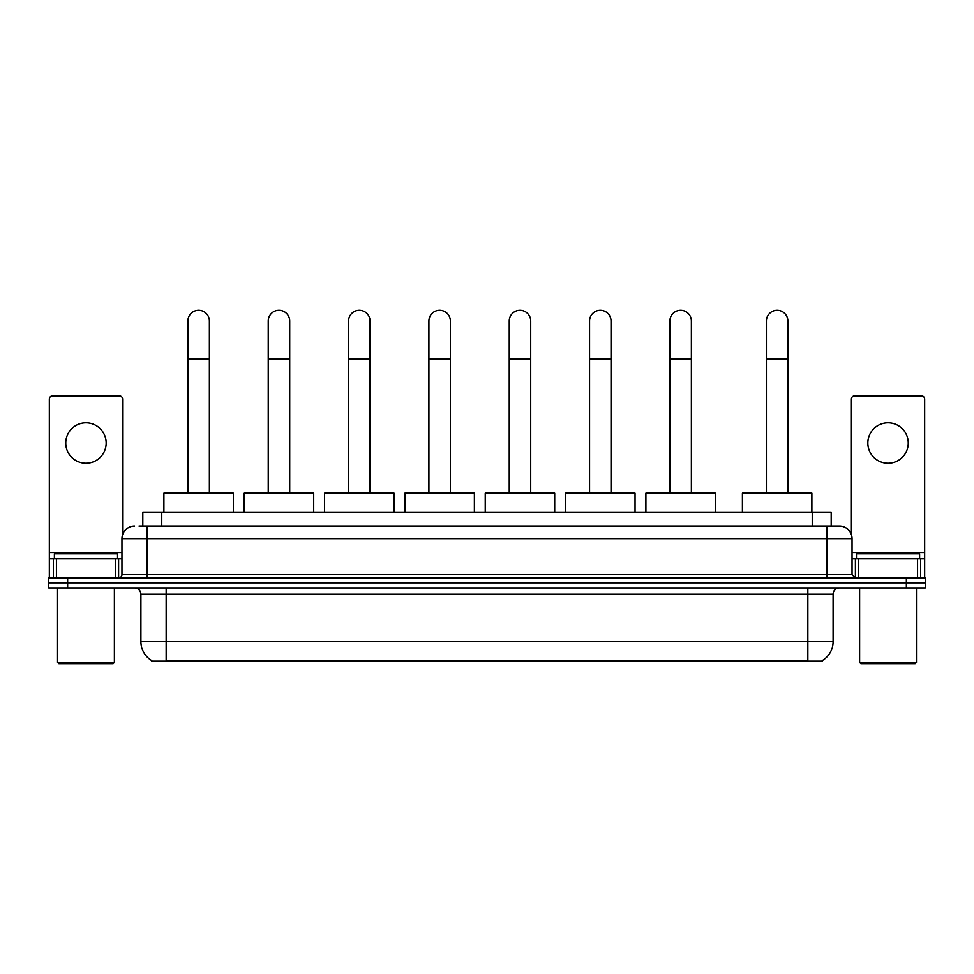<?xml version="1.0" encoding="UTF-8"?>
<svg xmlns="http://www.w3.org/2000/svg" width="974" height="974" viewBox="0 0 974 974"><rect width="100%" height="100%" fill="white"/><g stroke="black" fill="none" stroke-linecap="round" stroke-linejoin="round"><path stroke-width="1.46" d="M142.813 526.033L142.813 512.141L831.187 512.141L831.187 526.033M822.36 660.567L822.36 661.188L151.64 661.188L151.64 660.567M151.834 660.676A22.11 22.11 0 0 1 140.901 641.61L166.164 641.61L166.164 660.676L807.836 660.676L807.836 641.61L833.099 641.61L833.099 594.237A6.319 6.319 0 0 1 839.405 587.919M140.901 641.61L140.901 594.237C140.536 590.402 138.43 588.296 134.595 587.919M822.166 660.676A22.11 22.11 0 0 0 833.099 641.61M67.644 577.813L925.3 577.813L925.3 582.866L48.7 582.866L48.7 587.919L67.644 587.919L67.644 582.866L48.7 582.866L48.7 577.813L67.644 577.813L67.644 582.866L925.3 582.866L925.3 587.919L67.644 587.919M139.306 526.033L839.405 526.033A12.625 12.625 0 0 1 852.043 538.659L852.043 574.66L855.196 577.813M139.014 526.033L147.22 526.033L147.22 538.659L121.957 538.659L121.957 574.66A3.153 3.153 0 0 1 118.804 577.813M134.595 526.033A12.625 12.625 0 0 0 121.957 538.659M852.043 538.659L826.78 538.659L826.78 526.033L839.405 526.033M85.968 422.838A20.211 20.211 0 0 0 65.757 443.048A20.211 20.211 0 0 0 85.968 463.259A20.211 20.211 0 0 0 106.166 443.048A20.211 20.211 0 0 0 85.968 422.838M115.492 577.813L115.492 558.869L56.431 558.869L56.431 577.813M122.59 534.714L122.59 399.084A3.153 3.153 0 0 0 119.437 395.931L52.486 395.931A3.153 3.153 0 0 0 49.333 399.084L49.333 558.869L56.431 558.869M115.492 558.869L121.957 558.869M49.333 577.813L49.333 558.869M113.118 663.708L58.805 663.708L57.539 662.442L114.384 662.442L113.118 663.708M57.539 587.919L57.539 662.442M114.384 587.919L114.384 662.442M117.537 558.869L117.537 553.816L54.386 553.816L54.386 558.869M187.897 493.185L187.897 321.03A10.738 10.738 0 0 1 198.635 310.292A10.738 10.738 0 0 1 209.373 321.03A10.738 10.738 0 0 0 198.635 310.292M209.373 493.185L209.373 321.03M233.37 512.141L233.37 493.185L163.9 493.185L163.9 512.141M268.227 493.185L268.227 321.03A10.738 10.738 0 0 1 278.966 310.292A10.738 10.738 0 0 1 289.704 321.03A10.738 10.738 0 0 0 278.966 310.292M289.704 493.185L289.704 321.03M313.701 512.141L313.701 493.185L244.231 493.185L244.231 512.141M348.558 493.185L348.558 321.03A10.738 10.738 0 0 1 359.296 310.292A10.738 10.738 0 0 1 370.035 321.03A10.738 10.738 0 0 0 359.296 310.292M370.035 493.185L370.035 321.03M394.032 512.141L394.032 493.185L324.561 493.185L324.561 512.141M428.901 493.185L428.901 321.03A10.738 10.738 0 0 1 439.639 310.292A10.738 10.738 0 0 1 450.365 321.03A10.738 10.738 0 0 0 439.639 310.292M450.365 493.185L450.365 321.03M474.375 512.141L474.375 493.185L404.892 493.185L404.892 512.141M509.232 493.185L509.232 321.03A10.738 10.738 0 0 1 519.97 310.292A10.738 10.738 0 0 1 530.708 321.03A10.738 10.738 0 0 0 519.97 310.292M530.708 493.185L530.708 321.03M554.705 512.141L554.705 493.185L485.235 493.185L485.235 512.141M589.562 493.185L589.562 321.03A10.738 10.738 0 0 1 600.301 310.292A10.738 10.738 0 0 1 611.039 321.03A10.738 10.738 0 0 0 600.301 310.292M611.039 493.185L611.039 321.03M635.036 512.141L635.036 493.185L565.565 493.185L565.565 512.141M669.893 493.185L669.893 321.03A10.738 10.738 0 0 1 680.631 310.292A10.738 10.738 0 0 1 691.37 321.03A10.738 10.738 0 0 0 680.631 310.292M691.37 493.185L691.37 321.03M715.366 512.141L715.366 493.185L645.896 493.185L645.896 512.141M766.404 493.185L766.404 321.03A10.738 10.738 0 0 1 777.142 310.292A10.738 10.738 0 0 1 787.869 321.03A10.738 10.738 0 0 0 777.142 310.292M787.869 493.185L787.869 321.03M811.878 512.141L811.878 493.185L742.407 493.185L742.407 512.141M888.032 422.838A20.211 20.211 0 0 0 867.834 443.048A20.211 20.211 0 0 0 888.032 463.259A20.211 20.211 0 0 0 908.243 443.048A20.211 20.211 0 0 0 888.032 422.838M917.569 577.813L917.569 558.869L858.508 558.869L858.508 577.813M917.569 558.869L924.667 558.869L924.667 399.084A3.153 3.153 0 0 0 921.514 395.931L854.563 395.931A3.153 3.153 0 0 0 851.41 399.084L851.41 534.714M852.043 558.869L858.508 558.869M924.667 558.869L924.667 577.813M915.195 663.708L860.882 663.708L859.616 662.442L916.461 662.442L915.195 663.708M859.616 587.919L859.616 662.442M916.461 587.919L916.461 662.442M919.614 558.869L919.614 553.816L856.463 553.816L856.463 558.869M805.303 661.188L805.303 660.567M168.697 661.188L168.697 660.567M161.757 526.033L161.757 512.141M812.243 526.033L812.243 512.141M807.836 587.919L807.836 594.237L140.901 594.237M833.099 594.237L807.836 594.237L807.836 641.61L166.164 641.61L166.164 587.919M906.356 587.919L906.356 577.813M147.22 577.813L147.22 574.66L852.043 574.66M121.957 574.66L147.22 574.66L147.22 538.659L826.78 538.659L826.78 577.813M121.957 552.55L49.333 552.55M118.597 558.869L118.597 577.813M49.382 558.869L49.382 577.813M53.326 577.813L53.326 558.869M187.897 358.919L209.373 358.919M268.227 358.919L289.704 358.919M348.558 358.919L370.035 358.919M428.901 358.919L450.365 358.919M509.232 358.919L530.708 358.919M589.562 358.919L611.039 358.919M669.893 358.919L691.37 358.919M766.404 358.919L787.869 358.919M924.667 552.55L852.043 552.55M924.618 577.813L924.618 558.869M920.674 558.869L920.674 577.813M855.403 577.813L855.403 558.869"/></g></svg>
